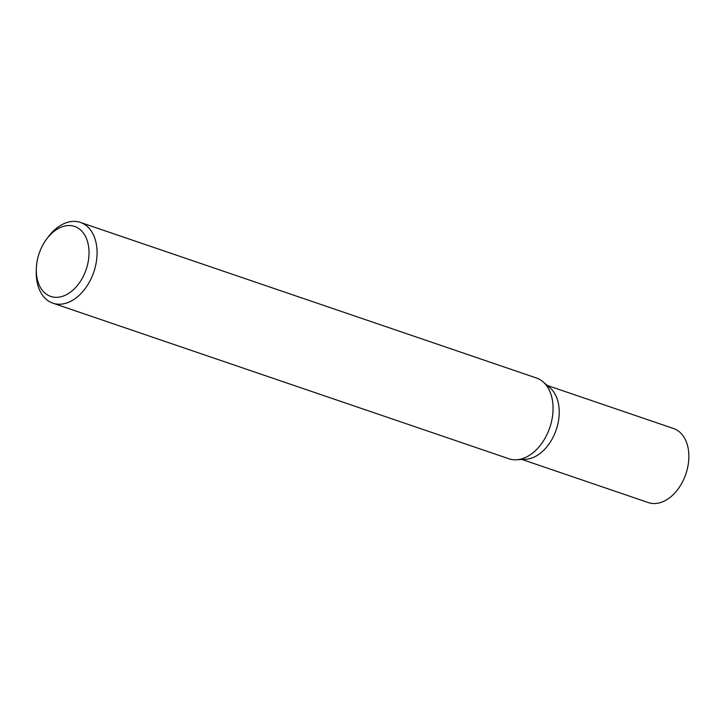 <?xml version="1.0" encoding="UTF-8"?>
<svg xmlns="http://www.w3.org/2000/svg" width="725" height="725" viewBox="0 0 725 725"><rect width="100%" height="100%" fill="white"/><g stroke="black" fill="none" stroke-linecap="round" stroke-linejoin="round"><path stroke-width="1.09" d="M542.998 381.785A42.666 28.665 108.8 0 1 552.948 411.972A42.666 28.665 108.8 0 1 508.868 458.753L52.88 303.177A42.666 28.665 108.8 0 1 36.25 271.44L36.313 268.921A36.975 24.84 108.8 0 1 36.404 266.99A36.975 24.84 108.8 0 1 46.382 239.404A36.975 24.84 108.8 0 1 75.246 226.671A36.975 24.84 108.8 0 1 88.93 255.889A36.975 24.84 108.8 0 1 61.027 296.743A36.975 24.84 108.8 0 1 36.313 268.921M543.134 381.894L550.003 387.803A39.114 26.272 108.8 0 1 559.12 415.47A39.114 26.272 108.8 0 1 525.607 459.288L516.562 459.759M46.382 239.404L47.868 237.383A42.666 28.665 108.8 0 1 80.43 222.421A42.666 28.665 108.8 0 1 96.96 256.396A42.666 28.665 108.8 0 1 52.88 303.177M80.43 222.421L536.418 377.988A42.666 28.665 108.8 0 1 552.948 411.972M547.257 385.446L673.607 428.548A39.114 26.272 108.8 0 1 688.75 459.695A39.114 26.272 108.8 0 1 648.34 502.579L522 459.478"/></g></svg>
